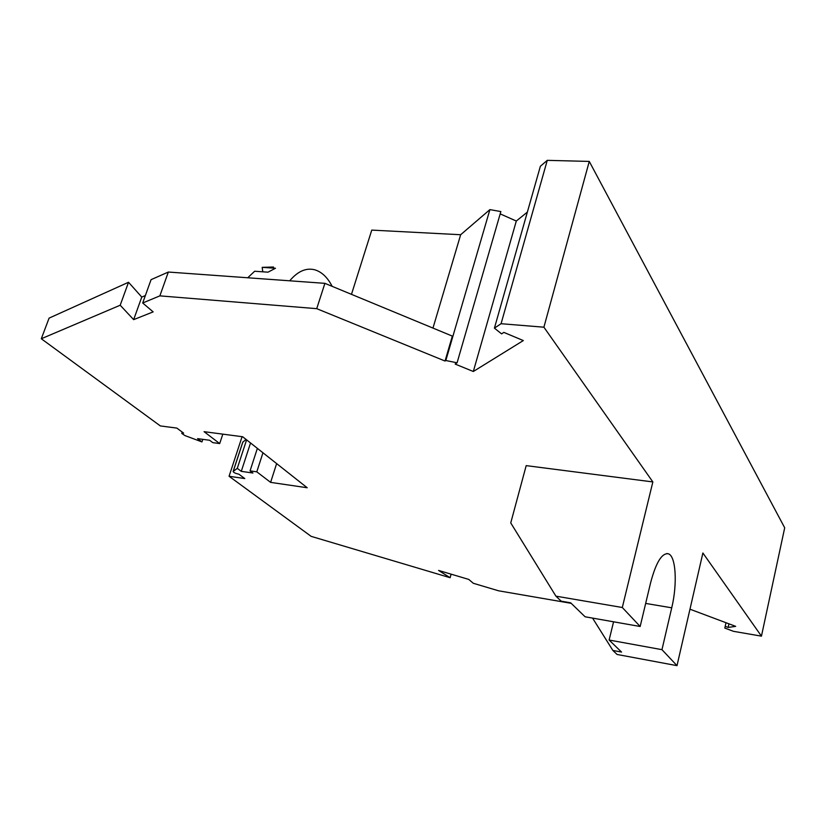 <?xml version="1.0" encoding="UTF-8"?>
<svg xmlns="http://www.w3.org/2000/svg" width="826" height="826" viewBox="0 0 826 826"><rect width="100%" height="100%" fill="white"/><g stroke="black" fill="none" stroke-linecap="round" stroke-linejoin="round"><path stroke-width="1.24" d="M561.174 601.163L555.919 596.155L622.308 607.502L640.16 626.49L585.097 616.785L570.632 602.794L561.174 601.163M613.573 621.802L609.113 640.036L661.967 649.67L677 665.653L702.885 552.997L761.448 636.154L784.7 527.804L589.268 161.421L547.266 160.347L501.072 323.709L543.9 327.199L652.85 481.93L526.193 465.627L510.747 522.93L555.919 596.155M677 665.653L617.084 654.471L612.871 650.454L621.555 652.075L609.113 640.036M592.572 618.106L612.871 650.454M661.967 649.67L671.734 607.812C677.537 583.91 675.936 555.939 668.317 553.781C661.874 552.873 655.968 562.527 650.609 582.733L640.16 626.49M761.448 636.154L733.498 631.332L724.836 628.09L725.207 626.325L728.15 627.43L735.677 626.356L689.968 609.196M457.077 362.8L500.855 211.57L489.89 209.618L445.823 360.518L457.077 362.8L455.126 364.06L473.319 371.493L523.323 340.56L503.85 332.393L501.589 333.869L494.413 328.139L501.072 323.709M589.268 161.421L543.9 327.199M445.823 360.518L445.049 361.034L452.338 336.099L324.886 283.339L168.339 272.043L151.065 279.663L142.691 302.997L159.862 295.863L316.73 308.666L445.049 361.034M142.691 302.997L153.161 311.877L133.657 319.641L120.193 305.228L41.3 338.753L49.085 318.124L128.536 282.265L120.193 305.228M276.627 463.592L270.618 482.374L307.2 487.753L242.679 436.758L204.084 431.678L219.685 443.572L212.767 442.633L209.618 440.258L197.559 438.637L201.947 441.91L184.962 435.591L181.761 433.413L183.609 433.123L176.857 428.095L160.337 425.927L41.3 338.753M270.618 482.374L256.793 471.832L250.061 470.861L252.932 473.03L241.275 471.347L237.269 468.352L233.118 471.512C233.624 472.586 235.544 473.484 238.89 474.196L244.775 478.564L229.07 476.261L311.134 536.353L450.129 577.715L451.11 574.173M571.189 603.331L498.563 590.797L473.308 583.28L468.755 579.418L438.585 570.436L450.129 577.715M527.349 212.117L516.302 221.038L500.195 213.882M473.319 371.493L516.302 221.038M728.15 627.43L728.945 623.826M725.207 626.325L726.002 622.721M489.89 209.618L460.66 234.729L371.762 230.103L351.473 294.345M547.266 160.347L540.369 166.263L494.413 328.139M145.355 295.553L141.773 297.071L128.536 282.265M460.66 234.729L432.969 328.087M652.85 481.93L622.308 607.502M229.07 476.261L242.08 436.686M289.709 280.799C297.783 271.238 306.157 267.572 314.83 269.813C321.768 271.909 327.55 277.422 332.176 286.354M316.73 308.666L324.886 283.339M168.339 272.043L159.862 295.863M133.657 319.641L141.773 297.071M201.947 441.91L202.814 439.339M246.014 439.401L242.792 442.24M250.546 442.973L241.275 471.347M246.602 439.866L237.269 468.352M256.793 471.832L262.957 452.782M257.371 448.373L250.061 470.861M219.685 443.572L222.824 434.146M262.771 271.806L262.183 267.345L273.53 267.025M262.183 267.345L275.471 268.254L267.996 272.177L254.645 271.248L247.728 277.773M645.674 603.424L671.734 607.812M242.896 441.92L233.221 471.378M666.799 553.554L668.317 553.781M182.216 432.081L181.761 433.413M242.792 442.065L233.118 471.512"/></g></svg>
